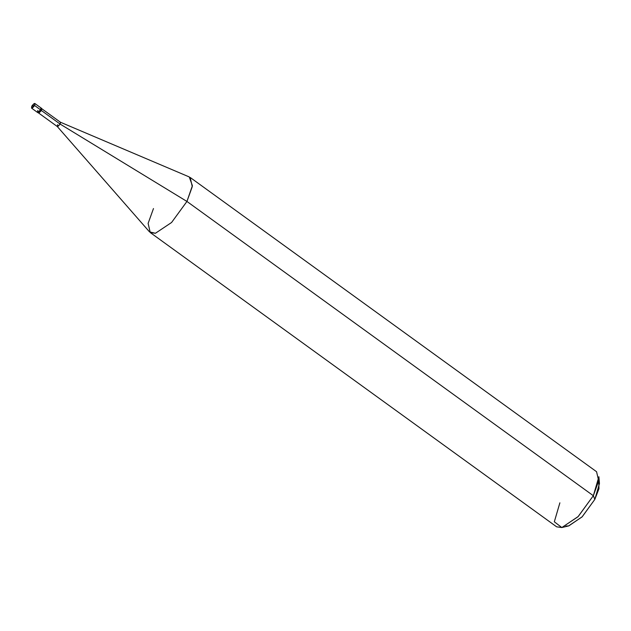 <?xml version="1.0" encoding="UTF-8"?>
<svg xmlns="http://www.w3.org/2000/svg" width="631" height="631" viewBox="0 0 631 631"><rect width="100%" height="100%" fill="white"/><g stroke="black" fill="none" stroke-linecap="round" stroke-linejoin="round"><path stroke-width="0.95" d="M37.813 110.441C37.15 113.28 38.081 113.083 40.597 109.849L34.61 105.511L31.818 106.103C34.334 102.869 35.265 102.672 34.61 105.511L34.879 103.516L34.445 103.452L31.818 106.103L34.61 105.511C32.086 108.745 31.164 108.942 31.818 106.103L31.55 108.106L34.61 105.511L40.597 109.849L37.537 112.444L40.597 109.849L40.865 107.854L40.597 109.849C38.081 113.083 37.15 113.28 37.813 110.441L37.537 112.444L38.83 113.123L41.449 110.472L40.597 109.849L41.449 110.472L41.054 108.485M565.944 526.033L568.57 525.931L582.034 516.939L594.828 499.413L593.337 495.721L186.934 201.447L60.197 124.118L41.37 110.488L60.197 124.118L60.379 122.201L189.253 176.94L192.4 185.695L186.934 201.447L192.281 186.618L190.152 177.445L596.563 471.72L598.685 480.893L593.337 495.721L598.882 476.728L599.45 483.583L594.828 499.413L598.977 488.702L598.701 480.798M34.879 103.516L41.725 108.469L41.449 110.472L38.83 113.123L38.207 112.428M41.622 108.611L60.45 122.24L60.197 124.118L57.318 126.555L38.499 112.925M57.571 124.678L57.263 126.5L57.729 126.61L60.197 124.118L186.934 201.447L171.585 222.483L155.423 233.273L149.492 231.861L57.263 126.5M153.475 208.553L148.119 223.39L150.249 232.555L155.423 233.273L171.585 222.483L186.934 201.447L593.337 495.721L577.988 516.757L561.827 527.548L556.66 526.83L150.249 232.555M559.878 502.828L554.326 521.782L561.827 527.548L578.225 516.513L593.337 495.721L594.828 499.413L582.232 516.742L568.831 525.875L562.134 527.477M31.55 108.106L37.537 112.444"/></g></svg>
